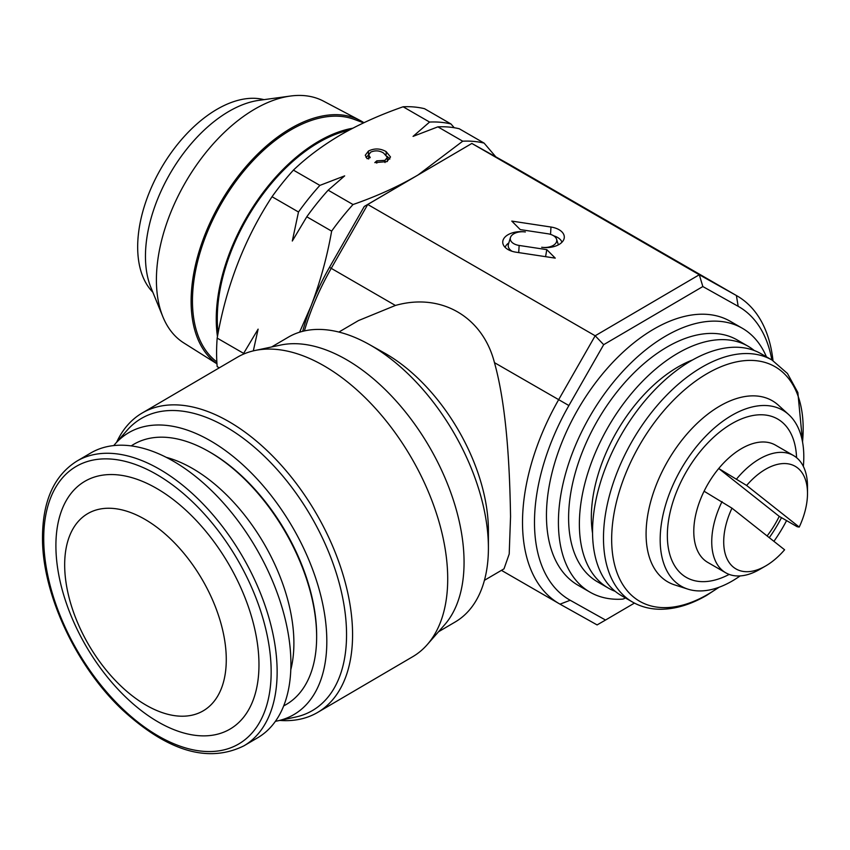 <?xml version="1.0" encoding="UTF-8"?>
<svg xmlns="http://www.w3.org/2000/svg" width="850" height="850" viewBox="0 0 850 850"><rect width="100%" height="100%" fill="white"/><g stroke="black" fill="none" stroke-linecap="round" stroke-linejoin="round"><path stroke-width="1.27" d="M766.424 356.83A152.352 87.964 120 0 0 760.846 346.205A152.352 87.964 120 0 0 742.326 328.259A152.352 87.964 120 0 0 601.704 397.726A152.352 87.964 120 0 0 571.466 574.207A152.352 87.964 120 0 0 589.974 592.142A152.352 87.964 120 0 0 622.189 599.154A8.468 4.887 120 0 0 625.334 597.89M742.326 328.259L730.362 321.342A152.352 87.964 120 0 0 589.73 390.819A152.352 87.964 120 0 0 559.502 567.29A152.352 87.964 120 0 0 578.011 585.236L589.974 592.142M363.641 122.846L353.972 119.287A139.836 80.739 120 0 0 291.348 129.625A139.836 80.739 120 0 0 283.294 134.651A139.836 80.739 120 0 0 200.334 251.706A139.836 80.739 120 0 0 214.827 360.304L216.856 361.994M216.962 363.757A141.238 81.547 -60 0 1 199.686 249.56A141.238 81.547 -60 0 1 290.987 128.276A141.238 81.547 -60 0 1 360.028 120.413A141.238 81.547 -60 0 1 363.928 122.708M216.962 363.821L183.812 342.943A139.655 80.633 -60 0 1 162.913 316.869A139.655 80.633 -60 0 1 255.159 108.885A139.655 80.633 -60 0 1 290.402 96.05A139.655 80.633 -60 0 1 323.436 101.108L360.028 120.413M162.913 316.869L150.971 287.672A118.501 68.414 -60 0 1 229.245 111.201A118.501 68.414 -60 0 1 259.144 100.311L290.402 96.05M152.819 292.198A112.572 64.993 -60 0 1 146.37 200.207A112.572 64.993 -60 0 1 217.281 109.129A112.572 64.993 -60 0 1 263.989 99.652M217.462 336.568A145.339 83.916 -60 0 1 310.654 146.338A145.339 83.916 -60 0 1 352.793 128.212M290.891 661.332A165.049 94.552 59.6 0 1 257.667 737.779L243.897 745.843A165.049 94.552 59.6 0 0 277.121 669.396A165.049 94.552 59.6 0 0 203.479 504.401A165.049 94.552 59.6 0 0 76.957 461.072L90.727 453.007A165.049 94.552 59.6 0 1 217.239 496.326A165.049 94.552 59.6 0 1 290.891 661.332M226.259 657.879A114.261 65.461 59.6 0 1 146.954 705.659A114.261 65.461 59.6 0 1 64.685 566.578A114.261 65.461 59.6 0 1 143.979 518.798A114.261 65.461 59.6 0 1 226.259 657.879M258.952 662.575A143.586 82.259 59.6 0 1 159.311 722.617A143.586 82.259 59.6 0 1 55.919 547.857A143.586 82.259 59.6 0 1 155.571 487.804A143.586 82.259 59.6 0 1 258.952 662.575M166.313 457.353A142.194 81.462 59.6 0 1 293.877 640.974A142.194 81.462 59.6 0 1 290.796 669.704M131.261 445.878A150.779 86.381 59.6 0 1 207.581 450.829A150.779 86.381 59.6 0 1 316.625 634.621A150.779 86.381 59.6 0 1 316.646 636.873A150.779 86.381 59.6 0 1 283.688 705.883M316.646 636.873L316.646 635.375A148.973 85.34 -120.4 0 0 316.625 633.154A148.973 85.34 -120.4 0 0 208.887 451.562L207.581 450.829M704.087 491.226L731.977 508.172L784.593 549.78A59.245 34.213 -60 0 1 765.606 565.994L759.624 569.447A67.713 39.089 -60 0 1 725.762 572.804L707.806 562.434A67.713 39.089 -60 0 1 704.087 491.226A67.713 39.089 -60 0 1 710.781 479.379A67.713 39.089 -60 0 1 718.728 468.509A67.713 39.089 -60 0 1 775.519 445.156L793.475 455.526A67.713 39.089 -60 0 1 807.5 486.519L807.5 493.436A59.245 34.213 -60 0 1 799.234 527.064L746.619 485.456L718.728 468.509L779.237 516.364L797.194 526.734L799.234 527.064M796.567 457.661A91.418 52.774 120 0 0 757.934 414.874A91.418 52.774 120 0 0 690.296 465.237A91.418 52.774 120 0 0 670.809 557.621A91.418 52.774 120 0 0 729.162 574.409M769.271 537.657A91.418 52.774 120 0 0 773.681 531.176A91.418 52.774 120 0 0 781.479 517.661M779.237 516.364A67.713 39.089 -60 0 1 772.544 528.222A67.713 39.089 -60 0 1 767.104 535.946M615.188 591.324A139.655 80.633 -60 0 1 608.292 588.062A139.655 80.633 -60 0 1 586.893 476.149A139.655 80.633 -60 0 1 678.119 353.079A139.655 80.633 -60 0 1 747.957 346.163A139.655 80.633 -60 0 1 754.226 350.508M608.292 588.062L597.518 581.836A139.655 80.633 -60 0 1 576.119 469.933A139.655 80.633 -60 0 1 667.356 346.864A139.655 80.633 -60 0 1 737.184 339.947L747.957 346.163M592.546 533.163A122.729 70.858 -60 0 1 678.119 366.902A122.729 70.858 -60 0 1 692.537 359.975M621.467 595.659A139.655 80.633 -60 0 1 600.058 483.756A139.655 80.633 -60 0 1 691.294 360.687A139.655 80.633 -60 0 1 761.122 353.77L772.066 360.081A139.655 80.633 -60 0 0 702.238 366.998A139.655 80.633 -60 0 0 611.001 490.067A139.655 80.633 -60 0 0 632.4 601.981L621.467 595.659M740.116 575.918A101.564 58.639 -60 0 1 731.988 581.145A101.564 58.639 -60 0 1 687.937 589.146L674.666 584.906A104.55 60.361 -60 0 1 650.08 503.997A104.55 60.361 -60 0 1 720.024 405.928A104.55 60.361 -60 0 1 778.409 405.227L788.704 414.587A101.564 58.639 -60 0 1 803.346 466.395M687.937 589.146A101.564 58.639 -60 0 1 664.052 510.553A101.564 58.639 -60 0 1 731.988 415.278A101.564 58.639 -60 0 1 788.704 414.587M771.843 359.964A169.278 97.739 120 0 0 738.172 306.319L702.844 286.546L603.681 344.675L568.894 405.546A169.278 97.739 120 0 0 534.491 523.462A169.278 97.739 120 0 0 570.201 600.259L605.529 620.043L634.429 603.096M605.529 620.043L597.104 624.92L560.012 604.159A177.746 102.627 -60 0 1 559.332 603.766A177.746 102.627 -60 0 1 522.516 523.515A177.746 102.627 -60 0 1 558.641 399.712L595.17 335.782L699.295 274.752L736.387 295.513A177.746 102.627 -60 0 1 737.067 295.906A177.746 102.627 -60 0 1 773.001 360.644M113.751 445.57A163.359 93.585 59.6 0 1 115.026 444.072A163.359 93.585 59.6 0 1 244.216 466.066A163.359 93.585 59.6 0 1 326.814 640.326A163.359 93.585 59.6 0 1 277.334 720.938A163.359 93.585 59.6 0 1 275.4 721.31M115.026 444.072L127.118 430.27A169.256 96.964 59.6 0 1 260.961 453.061A169.256 96.964 59.6 0 1 346.545 633.611A169.256 96.964 59.6 0 1 295.279 717.134L277.334 720.938M116.652 442.212A173.517 99.407 59.6 0 1 142.12 413.058A173.517 99.407 59.6 0 1 275.74 459.244A173.517 99.407 59.6 0 1 352.569 633.59A173.517 99.407 59.6 0 1 317.624 712.438A173.517 99.407 59.6 0 1 279.746 720.428M508.81 242.941A15.852 9.223 -0.4 0 0 505.144 247.382M507.992 234.749A17.967 10.455 -0.4 0 0 503.041 244.067A17.967 10.455 -0.4 0 0 516.046 252.195L555.252 258.134L546.784 249.634L519.148 245.448A11.974 6.97 179.6 0 1 510.457 237.543A11.974 6.97 179.6 0 1 513.783 233.824A11.974 6.97 179.6 0 1 525.353 231.965A17.967 10.455 -0.4 0 0 507.992 234.749M512.104 251.292A14.089 8.192 179.6 0 1 508.428 244.226L510.457 237.543M271.586 346.981L288.224 337.227A165.049 94.552 59.6 0 1 369.017 344.356L384.328 352.931A143.894 82.429 59.6 0 1 488.399 529.582A143.894 82.429 59.6 0 1 488.41 530.474L488.41 548.016A165.049 94.552 59.6 0 1 455.164 621.998L438.526 631.752M369.017 344.356A165.049 94.552 59.6 0 1 488.399 546.996A165.049 94.552 59.6 0 1 488.41 548.016M142.12 413.058L237.267 357.287A173.517 99.407 59.6 0 1 254.873 350.519L280.638 345.058A165.049 94.552 59.6 0 1 400.966 406.534A165.049 94.552 59.6 0 1 464.058 561.266A165.049 94.552 59.6 0 1 444.624 624.793L427.274 644.597A173.517 99.407 59.6 0 1 412.771 656.668L317.624 712.438M254.873 350.519A173.517 99.407 59.6 0 1 381.384 415.151A173.517 99.407 59.6 0 1 447.706 577.809A173.517 99.407 59.6 0 1 427.274 644.597M484.426 580.316L504.007 568.841L509.203 554.019L510.553 516.598C509.777 471.144 507.195 408.329 494.466 362.652C482.672 316.582 440.927 292.485 395.399 305.458L358.466 320.578L338.884 332.053M218.121 333.094A143.894 83.077 -60 0 1 319.026 142.301A143.894 83.077 -60 0 1 348.999 130.209M219.289 367.827L217.175 366.616A186.214 107.504 -60 0 1 217.175 338.098C226.291 285.855 244.577 238.733 272.032 196.722A186.214 107.504 -60 0 1 293.42 170.127C306.861 157.208 322.841 145.318 341.36 134.459C359.933 123.866 380.524 114.644 403.123 106.781A186.214 107.504 -60 0 1 424.511 108.694L450.967 123.973L454.229 127.734M293.42 170.127L319.876 185.396L344.675 175.865L328.164 190.188L353.016 204.531A186.214 107.504 120 0 0 331.638 231.136C327.112 256.881 320.28 281.764 311.121 305.809L299.593 332.201M414.779 176.853C395.973 187.553 375.381 196.775 353.016 204.531M462.729 141.196L437.877 126.852A186.214 107.504 120 0 1 459.255 128.754L484.107 143.108A186.214 107.504 120 0 0 462.729 141.196L418.296 174.792M437.877 126.852L413.068 136.383L429.579 122.06L403.123 106.781M383.616 153.085C379.631 150.535 375.36 150.195 370.781 152.086L368.666 154.891L370.249 157.59L367.126 158.716L365.266 155.231L368.475 151.024C374.478 148.123 380.364 148.325 386.144 151.619L390.511 156.974L386.941 161.627L374.808 162.616L376.794 160.841L384.997 160.363L387.345 157.303L383.616 153.085M217.175 338.098L243.631 353.377L258.113 329.141L253.311 350.88M331.638 231.136L306.786 216.782L292.304 241.018L298.488 212.001L272.032 196.722M495.826 156.857L484.107 143.108M328.164 190.188A186.214 107.504 120 0 0 306.786 216.782M298.488 212.001A186.214 107.504 -60 0 1 319.876 185.396M243.578 354.089A186.214 107.504 -60 0 1 243.631 353.377M429.579 122.06A186.214 107.504 -60 0 1 450.967 123.973M302.685 331.319A169.278 97.739 -60 0 1 311.121 305.809A169.278 97.739 -60 0 1 329.492 267.336L364.278 206.454L471.856 143.448L699.295 274.752L702.844 286.546M365.957 157.314L368.475 155.178L368.475 151.024M386.144 154.987L386.144 151.619M387.154 156.4L389.863 159.024M376.794 163.126L376.794 160.841M384.997 162.552L384.997 160.363M737.067 295.906L509.639 164.592A177.746 102.627 120 0 0 508.959 164.209L471.856 143.448L367.742 204.478L595.17 335.782L603.681 344.675M364.278 206.454L367.742 204.478L331.213 268.398A177.746 102.627 120 0 0 304.385 330.916M550.981 227.035L511.785 221.096L520.253 229.596L547.889 233.771A11.974 6.97 179.6 0 1 556.559 239.201A11.974 6.97 179.6 0 1 541.684 247.265A17.967 10.455 -0.4 0 0 564.028 238.893A17.967 10.455 -0.4 0 0 550.981 227.035L550.534 234.377M561.956 242.239A15.852 9.223 -0.4 0 0 553.669 235.811M545.594 256.668L546.784 249.634M786.569 520.604A101.564 58.639 -60 0 1 773.914 541.333M736.684 478.879A67.713 39.089 -60 0 1 793.475 455.526M746.619 485.456A59.245 34.213 -60 0 1 807.5 493.436M725.762 572.804A67.713 39.089 -60 0 1 722.043 501.596M765.606 565.994A59.245 34.213 -60 0 1 728.174 560.957A59.245 34.213 -60 0 1 731.977 508.172M271.139 669.46A160.82 92.129 59.6 0 1 159.534 736.706A160.82 92.129 59.6 0 1 43.743 540.972A160.82 92.129 59.6 0 1 155.348 473.716A160.82 92.129 59.6 0 1 271.139 669.46M718.505 587.456A135.426 78.189 -60 0 1 707.412 594.596A135.426 78.189 -60 0 1 611.66 539.314A135.426 78.189 -60 0 1 707.412 373.447A135.426 78.189 -60 0 1 802.528 441.915M560.012 604.159L570.201 600.259M518.702 252.599L519.148 245.448M494.466 362.652L568.894 405.546M329.492 267.336L395.399 305.458M508.959 164.209L736.387 295.513L738.172 306.319M76.957 461.072C53.773 475.66 42.287 501.723 42.5 539.283C42.744 594.83 76.277 666.379 122.241 709.707C167.641 751.357 208.197 763.406 243.897 745.843M632.4 601.981C640.974 606.879 650.516 609.301 661.034 609.259C675.729 609.078 690.869 604.488 706.467 595.478L719.132 587.222M368.666 154.891L368.666 159.046M387.345 157.303L387.345 161.447M501.436 570.35L559.332 603.766M556.559 239.201L558.365 244.853M802.644 442.563L797.852 392.498L787.44 373.469L772.066 360.081"/></g></svg>
